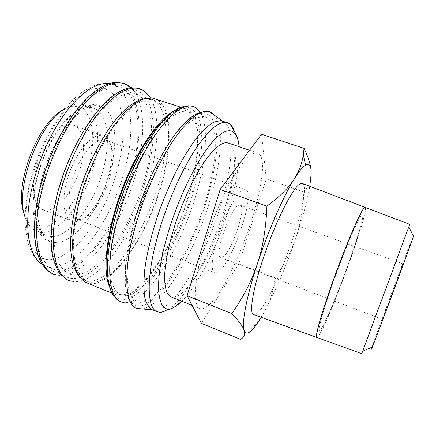 <?xml version="1.0" encoding="UTF-8"?>
<svg xmlns="http://www.w3.org/2000/svg" width="436" height="436" viewBox="0 0 436 436"><rect width="100%" height="100%" fill="white"/><g stroke="black" fill="none" stroke-linecap="round" stroke-linejoin="round"><path stroke-width="0.33" stroke-dasharray="2.18 1.64" d="M56.38 236.061C52.887 236.944 49.66 236.808 46.69 235.653C32.956 230.808 29.174 199.475 40.859 165.375C52.402 131.241 75.722 105.67 90.644 107.572L93.963 108.27C108.722 113.616 111.202 143.488 102.117 173.474C93.141 203.498 73.542 231.521 56.38 236.061M152.328 309.783L152.584 309.882C155.679 310.961 159.271 310.258 163.353 307.772C181.763 296.158 205.214 253.534 218.97 211.029C232.77 168.607 236.279 126.909 222.643 121.088L222.387 120.995M122.124 302.246C125.672 303.194 129.634 302.519 134.005 300.213C155.439 288.921 181.583 242.787 195.066 197.96C206.13 161.936 209.296 126.102 200.048 111.976M148.164 300.006C167.053 289.21 190.483 248.008 203.863 206.473C217.286 165.015 220.027 123.933 205.928 117.251L203.16 116.565L196.156 117.982C190.815 120.892 184.968 125.96 178.624 133.176C172.106 141.591 165.576 151.75 159.031 163.664C152.638 176.351 146.812 189.802 141.547 204.015C134.239 225.417 129.41 246.198 127.595 263.507C126.931 274.299 127.339 283.242 128.827 290.338C130.876 296.246 133.738 300.093 137.411 301.886C140.572 302.846 144.158 302.219 148.164 300.006M107.85 277.067C109.654 286.321 113.006 291.935 117.9 293.908C121.481 295.303 125.535 294.872 130.07 292.621C150.126 282.277 174.258 241.021 187.333 199.356C200.473 157.778 201.846 116.57 185.938 110.57L183.67 110.079C179.065 109.55 173.626 111.785 167.337 116.777M132.735 293.711C152.644 283.286 176.7 241.958 189.813 200.266C202.991 158.655 204.511 117.464 188.783 111.518L186.537 111.033C181.888 111.109 176.596 113.273 170.656 117.529C164.437 123.017 157.963 130.506 151.248 139.989C141.177 155.467 131.574 175.021 123.846 196.004C116.586 217.09 111.856 237.729 110.183 255.12C109.61 266.015 110.128 275.132 111.73 282.479C113.894 288.681 116.875 292.867 120.674 295.047C124.216 296.425 128.233 295.979 132.735 293.711M86.377 282.675C90.475 284.283 95.032 284.027 100.057 281.907C122.129 272.189 147.401 231.102 160.241 189.137C173.163 147.27 172.879 105.267 154.715 98.52M109.899 287.689C111.818 291.591 114.254 294.147 117.208 295.346C120.87 296.774 125.023 296.327 129.666 294.006C150.077 283.395 174.547 241.479 187.802 199.203C201.127 157.015 202.538 115.137 186.352 109.027L184.123 108.537C181.627 108.242 178.858 108.755 175.812 110.063M79.123 276.462L84.377 280.146L86.426 280.806C89.941 281.602 93.745 281.16 97.844 279.476C119.246 270.282 143.744 231.26 156.562 190.761C169.44 150.333 170.002 109.169 153.537 99.969L148.998 98.541L145.166 98.498M100.449 280.533C122.14 271.072 147.063 230.628 159.729 189.279C172.471 148.011 172.171 106.678 154.328 100.051L151.799 99.473C146.61 99.348 140.812 101.288 134.397 105.299C127.726 110.537 120.87 117.764 113.845 126.974C103.365 142.043 93.604 161.211 85.996 181.899C78.905 202.707 74.616 223.194 73.559 240.579C73.428 251.496 74.42 260.69 76.545 268.156C79.238 274.5 82.747 278.871 87.08 281.258C91.08 282.828 95.539 282.588 100.449 280.533M72 281.296C75.815 282.032 79.902 281.531 84.262 279.803C108.678 270.124 136.206 225.456 148.829 181.142C158.949 146.518 160.252 111.605 149.254 96.062M57.329 275.132C61.171 275.803 65.253 275.35 69.569 273.775C94.846 264.559 122.772 220.327 135.144 176.166C145.886 139.008 145.766 101.283 131.122 87.767M82.987 273.41C105.092 264.679 129.895 226.295 142.572 186.112C155.303 146 155.276 104.836 138.163 94.923L133.029 93.222C127.421 93.004 121.186 94.939 114.325 99.043C107.212 104.427 99.98 111.878 92.612 121.393C81.696 136.964 71.771 156.726 64.365 177.866C57.563 199.089 53.922 219.717 53.781 236.862C54.293 247.555 55.977 256.39 58.827 263.377C62.255 269.181 66.474 272.92 71.488 274.604C75.057 275.35 78.894 274.953 82.987 273.41M67.923 268.778C91.751 260.014 117.873 219.809 130.266 178.193C135.433 160.061 138.087 143.035 138.245 127.11C137.798 117.088 136.245 108.335 133.579 100.858C130.271 94.301 125.884 89.729 120.418 87.129L117.66 86.459L108.662 87.053C102.035 89.358 95.015 93.773 87.614 100.302C80.131 108.014 72.839 117.502 65.732 128.756C58.92 140.833 52.909 153.772 47.704 167.571C40.657 188.466 36.706 209.16 36.237 226.84C36.537 237.958 38.019 247.376 40.684 255.093C43.943 261.682 48.031 266.298 52.952 268.93C57.508 270.729 62.495 270.68 67.923 268.778M25.021 217.052C26.236 220.932 27.844 224.109 29.844 226.573L36.373 231.532C39.425 232.72 42.733 232.895 46.303 232.05C63.841 227.706 83.636 199.89 92.514 169.953C101.512 140.049 98.645 110.155 83.456 104.662L80.044 103.931L75.275 104.16C72.147 104.722 68.855 106.079 65.405 108.232M24.111 213.602L28.465 221.995C32.645 226.965 37.845 228.758 44.069 227.374C61.356 223.341 80.933 195.224 88.868 165.745C96.972 136.288 92.247 108.15 75.782 106.482L71.237 106.727L62.462 110.248M240.667 339.382C252.101 329.24 260.357 319.386 265.448 309.822C270.652 300.219 273.83 289.537 274.974 277.77C284.43 264.461 291.401 251.152 295.886 237.833C302.617 217.886 307.249 200.713 309.783 186.308M261.175 317.299L265.448 309.822C276.31 289.439 286.452 265.442 295.886 237.833C300.431 224.562 303.075 209.258 303.821 191.927C308.497 186.641 310.939 180.657 311.151 173.969L310.775 168.116M361.738 353.672L409.562 224.84M371.973 347.236L372.082 346.914C377.467 330.908 411.262 240.029 414.004 234.214M302.344 183.474C313.675 187.954 275.508 297.156 257.665 312.732C256.041 314.258 254.717 314.879 253.692 314.59M365.096 207.362C369.777 209.384 330.706 317.326 319.103 334.979C318.035 336.679 317.277 337.497 316.83 337.426M316.901 337.453C317.348 337.529 318.106 336.717 319.185 335.006C330.782 317.343 369.881 209.318 365.172 207.389M348.871 262.532C358.054 236.879 364.55 214.605 362.627 214.098C361.019 211.673 345.296 247.664 332.417 284.256C322.858 311.184 317.544 330.613 319.354 330.706C321.664 331.965 337.077 295.804 348.871 262.532M332.499 284.288C345.383 247.697 361.106 211.7 362.708 214.125C364.627 214.632 358.125 236.906 348.947 262.559C337.148 295.831 321.741 331.992 319.435 330.739C317.626 330.646 322.94 311.217 332.499 284.288M227.979 142.943C238.519 146.976 235.44 180.831 223.815 216.142C212.256 251.496 192.946 286.665 178.738 295.395C175.735 297.188 173.114 297.657 170.885 296.796M206.713 306.633C233.919 288.687 277.378 159.979 257.485 152.96L255.681 152.747L250.967 154.726C247.272 157.679 243.125 162.361 238.53 168.781C229.085 182.951 218.469 204.947 209.934 228.442C203.688 246.433 199.279 262.679 196.707 277.192C195.437 286.016 194.985 293.324 195.339 299.118C196.14 303.941 197.617 307.053 199.781 308.459C201.688 309.184 203.999 308.574 206.713 306.633M222.42 257.284C231.156 253.48 247.141 206.697 240.127 205.187L238.988 205.22C230.84 206.397 213.291 256.788 220.698 257.545L222.42 257.284M402.902 264.314L403.017 263.889C403.093 262.87 384.906 311.729 382.704 318.443L382.448 319.321C381.99 321.37 401.752 268.249 402.902 264.314M81.069 219.275C101.054 216.049 122.816 154.627 108.341 141.956L105.419 140.092L102.782 139.656C93.735 139.427 80.104 155.935 73.264 176.575C66.337 197.197 68.054 216.158 76.131 219.008L79.565 219.499L81.069 219.275M217.662 272.228C231.756 265.072 256.461 192.467 245.484 189.687L243.937 189.66C238.405 190.826 227.287 209.438 219.7 231.113C212.065 252.787 210.092 271.339 214.643 272.794L217.662 272.228M77.308 221.297C99.054 217.646 122.374 151.815 106.722 137.863L103.452 135.76L100.678 135.285C90.862 134.898 76.011 152.644 68.583 175.005C61.056 197.35 63.013 217.902 71.82 221.003L75.662 221.548L77.308 221.297M48.592 210.125C60.135 207.967 73.793 189.589 79.919 169.261C86.137 148.954 83.995 128.974 73.973 125.366L70.975 124.805C60.419 124.124 45.044 141.406 37.779 163.533C30.406 185.632 33.147 206.255 42.69 209.656L48.592 210.125M61.122 241.904C78.344 237.01 97.975 209.449 107.888 179.18C117.856 148.938 117.398 117.616 104.477 108.264L97.686 105.774C80.644 102.504 51.699 138.136 41.671 178.967C32.302 214.381 39.562 241.915 54.658 242.514L61.122 241.904M261.567 134.25L266.282 178.874L238.743 263.938L201.399 323.338M266.282 178.874L303.821 191.927M238.743 263.938L274.974 277.77M206.135 202.348C211.891 183.071 215.439 165.337 216.779 149.156C217.15 139.084 216.469 130.538 214.725 123.53L210.572 115.9L204.321 112.69L196.118 114.494L186.265 121.671L175.261 134.212C167.538 145.112 159.968 158.061 152.546 173.065C145.466 188.87 139.357 205.105 134.217 221.761C125.922 251.877 123.235 274.887 126.151 290.785C129.683 305.026 136.67 309.26 147.128 303.478C167.337 292.147 192.685 246.504 206.135 202.348M191.824 197.143C197.454 177.926 200.783 160.219 201.797 144.016C201.944 133.923 201.007 125.339 198.985 118.276C196.314 112.292 192.543 108.591 187.676 107.174L179.022 108.804L168.759 115.774L157.407 128.091C149.494 138.833 141.787 151.635 134.299 166.498C127.187 182.161 121.11 198.282 116.074 214.85C108.024 244.83 105.73 267.84 109.202 283.869C113.278 298.257 120.783 302.688 131.716 297.167C152.856 286.338 178.635 241.141 191.824 197.143M145.575 180.319C150.812 161.32 153.439 143.689 153.445 127.432C152.873 117.268 151.134 108.564 148.224 101.321C144.638 95.13 139.923 91.162 134.086 89.424L124.026 90.492L112.472 96.819L100.04 108.428C91.533 118.679 83.429 131.002 75.722 145.401C68.517 160.633 62.555 176.389 57.841 192.668C50.554 222.213 49.502 245.201 54.691 261.627C60.479 276.462 69.597 281.531 82.039 276.827C106.09 267.562 133.236 223.81 145.575 180.319M131.885 175.337C137.013 156.404 139.433 138.801 139.149 122.527C138.37 112.346 136.397 103.61 133.236 96.312C129.383 90.061 124.396 86.017 118.281 84.186L107.817 85.096L95.898 91.233L83.156 102.64C74.485 112.75 66.267 124.93 58.5 139.193C51.268 154.3 45.344 169.953 40.722 186.15C33.648 215.564 32.956 238.541 38.635 255.076C44.913 270.037 54.489 275.285 67.367 270.816C92.258 262.009 119.796 218.681 131.885 175.337M157.32 311.838C160.399 313.026 164.001 312.323 168.133 309.729M168.596 309.435C187.044 297.396 211.029 252.515 224.442 209.416C234.355 177.997 238.923 147.172 234.486 131.874M181.725 301.172C197.802 285.335 216.648 247.904 227.979 211.803C236.263 185.344 239.953 163.642 239.048 146.698M142.376 309.08L149.139 306.541C169.664 294.72 195.393 248.095 209.16 203.062C221.079 164.884 224.616 127.045 214.387 115.033M42.096 264.14L45.055 265.688C49.715 267.53 54.811 267.524 60.332 265.671C85.042 257.442 112.259 215.237 123.966 172.847C135.656 132.424 132.795 91.293 112.319 84.437L109.06 83.679M31.092 180.035C17.298 232.764 33.18 267.35 56.751 258.177C80.11 250.967 106.046 211.346 116.984 171.359C121.611 153.913 123.644 137.716 123.077 122.778C122.145 113.453 120.096 105.479 116.935 98.852C113.137 93.195 108.313 89.565 102.465 87.974L92.563 88.895C85.249 91.778 77.603 97.108 69.618 104.896C61.645 114.025 54.135 125.001 47.088 137.82C40.548 151.39 35.212 165.462 31.092 180.035M209.138 111.507C207.476 110.782 204.141 111.202 199.121 112.766M192.581 106.035C188.248 105.201 187.169 105.637 182.706 106.782M139.269 88.426L132.124 87.669M123.541 83.232L118.614 82.328M54.658 242.514L48.598 241.348C46.009 240.334 42.014 237.642 37.785 230.301C35.294 224.573 33.725 217.515 33.065 209.133C33.038 200.146 34.079 190.45 36.188 180.046C41.278 158.971 51.377 137.732 63.029 123.257C68.779 116.69 74.899 111.469 81.39 107.594L94.051 104.324L99.125 105.196L104.477 108.264M52.778 273.922L48.456 271.394M40.395 186.499L40.472 186.21M68.081 280.244L62.174 276.162M57.547 193.023L57.628 192.723M119.982 301.679C116.15 299.483 115.616 298.447 112.979 294.671M115.878 215.215L115.971 214.877M136.097 308.339C134.468 307.794 132.353 305.543 129.754 301.581L126.347 292.709L125.786 289.88L125.383 265.9L134.146 221.782M181.796 301.2C197.895 285.199 216.681 247.861 227.995 211.792C236.258 185.42 239.969 163.729 239.124 146.725M205.928 117.251L200.337 112.232M185.938 110.57L188.783 111.518M181.196 107.316L186.352 109.027M151.548 99.13L154.328 100.051M153.537 99.969L151.194 97.833M138.163 94.923L130.446 87.859M52.952 268.93L45.055 265.688C37.856 262.216 32.602 255.954 29.305 246.907L26.89 238.617L25.157 225.287C24.667 211.76 26.405 196.729 30.367 180.193C40.428 140.703 64.087 102.994 85.2 90.121C93.195 85.451 96.421 84.682 101.79 83.641C105.267 83.167 108.777 83.434 112.319 84.437L120.418 87.129M83.456 104.662L93.963 108.27M249.55 150.262L257.485 152.96M240.127 205.187L403.017 263.889M105.419 140.092L245.484 189.687M108.341 141.956L106.722 137.863M73.973 125.366L103.452 135.76M42.69 209.656L71.82 221.003M79.565 219.499L75.662 221.548M76.131 219.008L214.643 272.794M220.698 257.545L382.448 319.321M192.096 305.358L199.781 308.459M28.465 221.995L29.844 226.573M71.237 106.727L75.275 104.16M36.373 231.532L46.69 235.653M71.488 274.604L61.029 274.925M86.426 280.806L83.265 280.898M84.377 280.146L87.08 281.258M112.183 293.281L117.208 295.346M117.9 293.908L120.674 295.047M137.411 301.886L129.895 302.039"/><path stroke-width="0.65" d="M234.486 131.874C233.058 126.909 230.731 123.851 227.505 122.696L220.458 120.609L213.82 122.135C208.713 125.121 203.072 130.277 196.898 137.602C190.527 146.125 184.079 156.415 177.566 168.47C171.174 181.322 165.271 194.957 159.865 209.367C152.295 231.096 147.046 252.248 144.714 269.944C143.684 281.002 143.727 290.202 144.834 297.548C146.501 303.701 148.998 307.783 152.328 309.783L159.505 312.35C162.737 311.904 164.536 311.391 164.89 310.824C165.353 310.372 166.797 309.854 169.233 309.282C172.58 308.595 176.765 305.903 181.796 301.2M200.048 111.976L194.581 107.005L191.371 106.084C181.654 105.032 169.424 114.891 154.682 135.667C140.599 156.371 126.734 186.979 118.396 216.37C104.733 263.889 108.155 299.292 121.993 302.208L119.982 301.679M181.196 107.316L152.229 97.942L144.005 98.841C137.869 101.37 131.301 106.03 124.298 112.82C117.175 120.805 110.155 130.555 103.239 142.076C96.558 154.409 90.584 167.577 85.309 181.583C78.093 202.762 73.717 223.614 72.638 241.304C72.501 252.406 73.515 261.758 75.668 269.355C78.409 275.803 81.979 280.244 86.377 282.675L112.183 293.281M149.254 96.062L142.921 90.181L137.618 88.323C126.069 86.633 112.395 95.718 96.59 115.567C81.559 135.394 67.52 165.135 59.857 194.064C46.881 242.242 54.255 278.599 71.651 281.225L68.081 280.244M131.122 87.767L127.405 85.069L121.764 83.085C109.698 81.216 95.609 90.072 79.505 109.659C64.201 129.225 50.113 158.709 42.652 187.502C29.871 235.876 38.455 272.527 56.903 275.051L52.778 273.922M310.775 168.116C310.029 162.732 307.789 156.148 304.055 148.365L303.314 154.796C302.039 163.211 299.123 171.092 294.573 178.438C289.117 187.409 279.89 196.641 266.892 206.13C266.08 228.012 262.903 247.261 257.36 263.878C251.883 280.561 243.364 297.134 231.799 313.598C238.944 320.989 243.048 326.597 244.111 330.428L244.16 330.57C245.463 334.134 248.024 333.987 251.845 330.139C254.575 327.36 257.681 323.081 261.175 317.299M309.783 186.308L311.151 173.969C311.342 167.266 310.034 164.089 307.238 164.448L305.543 165.146C302.758 166.819 299.101 171.25 294.573 178.438C283.645 195.671 268.107 231.02 257.36 263.878C246.433 296.905 241.566 323.196 244.111 330.428L244.155 330.57C245.255 334.407 244.095 337.344 240.667 339.382L201.399 323.338L187.093 295.684L220.158 189.431L261.567 134.25L304.055 148.365M409.562 224.84L361.738 353.672L316.754 337.399C314.601 336.99 322.536 309.418 335.246 274.778C347.923 240.149 361.15 210.059 364.376 207.623L365.025 207.329L364.458 207.65C361.237 210.092 348.01 240.181 335.328 274.811C322.624 309.446 314.683 337.023 316.836 337.431L316.901 337.453M414.004 234.214L413.464 236.247C409.589 248.051 377.096 335.611 372.333 347.083C371.123 350.07 371.003 350.119 371.973 347.236M253.692 314.59L253.523 314.53C248.547 313.108 253.747 284.277 266.385 249.267C278.975 214.256 294.818 184.848 300.884 183.458L302.344 183.474M192.096 305.358L170.885 296.796L167.402 293.548C165.68 289.809 164.732 284.435 164.568 277.427C164.922 262.183 169.702 239.745 177.817 216.469C184.341 198.718 191.573 183.011 199.519 169.337C204.669 161.118 209.58 154.491 214.24 149.461C218.659 145.439 222.54 143.161 225.886 142.632L227.979 142.943L249.55 150.262M365.172 207.389L409.731 224.344M220.158 189.431L266.892 206.13M187.093 295.684L231.799 313.598M65.405 108.232C39.017 122.543 14.361 188.99 25.021 217.052M62.462 110.248C37.109 123.355 13.44 187.126 24.111 213.602M145.166 98.498C137.596 99.702 128.674 105.398 119.192 115.513C106.477 129.988 93.691 152.317 84.268 177.136C75.215 202.091 70.343 227.358 70.539 246.623C71.128 260.472 74.175 270.609 79.123 276.462M175.812 110.063C159.968 116.581 136.686 149.717 121.426 190.924C106.112 232.11 102.138 272.413 109.899 287.689M167.337 116.777C152.66 128.533 134.506 157.609 122.053 191.153C109.605 224.704 104.4 258.586 107.85 277.067M239.124 146.725C238.443 140.354 237.14 135.749 235.217 132.909L232.797 128.985C232.786 127.901 231.62 126.102 229.298 123.584L225.619 122.325C217.482 121.922 206.757 131.95 193.437 152.404C180.673 172.743 167.642 202.369 159.26 230.59C145.869 275.192 146.507 308.503 157.32 311.838M168.133 309.729L168.596 309.435M239.048 146.698C237.647 128.991 228.164 124.576 213.199 141.079C198.298 157.461 179.305 195.344 168.307 232.165C151.663 286.975 158.023 318.983 175.354 306.372L181.725 301.172M214.387 115.033L210.228 111.987L207.814 111.393C198.663 110.531 186.875 120.647 172.454 141.727C158.655 162.726 144.828 193.649 136.266 223.216C122.451 270.358 124.609 305.445 137.236 308.677L142.376 309.08M109.06 83.679C97.124 82.219 83.461 90.77 68.071 109.338C53.459 127.862 40.205 155.532 33.261 182.63C22.814 222.752 27.909 255.894 42.096 264.14M199.121 112.766C195.938 113.905 192.396 116.129 188.494 119.437C170.492 134.506 146.649 178.204 134.146 221.782M182.706 106.782C163.614 110.64 130.827 160.857 115.971 214.877M132.124 87.669C127.574 87.849 122.173 89.892 115.922 93.8C94.683 107.147 68.997 149.314 57.628 192.723M118.614 82.328C105.61 81.924 91.429 91.337 76.071 110.564C61.214 129.835 47.688 158.339 40.472 186.21M48.456 271.394C44.298 267.895 41 263.033 38.564 256.809C36.286 250.204 34.956 243.092 34.586 235.484C33.877 221.123 35.812 204.795 40.395 186.499M62.174 276.162C59.301 274.391 51.628 260.232 51.426 246.754C50.265 231.532 52.304 213.624 57.547 193.023M112.979 294.671C105.125 282.986 105.332 252.368 115.878 215.215M222.633 121.077L209.138 111.507M136.097 308.339L152.567 309.882M200.337 112.232L194.451 106.951M151.194 97.833L142.61 90.012M130.446 87.859L127.405 85.069M413.464 236.247L408.794 226.78M372.333 347.083L362.621 351.214M316.754 337.399L253.523 314.53M365.025 207.329L302.181 183.414M305.543 165.146L303.314 154.796M123.541 83.232L127.781 85.287M61.029 274.925L56.903 275.051M139.269 88.426L142.921 90.181M83.265 280.898L71.651 281.225M192.581 106.035L194.581 107.005M129.895 302.039L121.993 302.208"/></g></svg>
